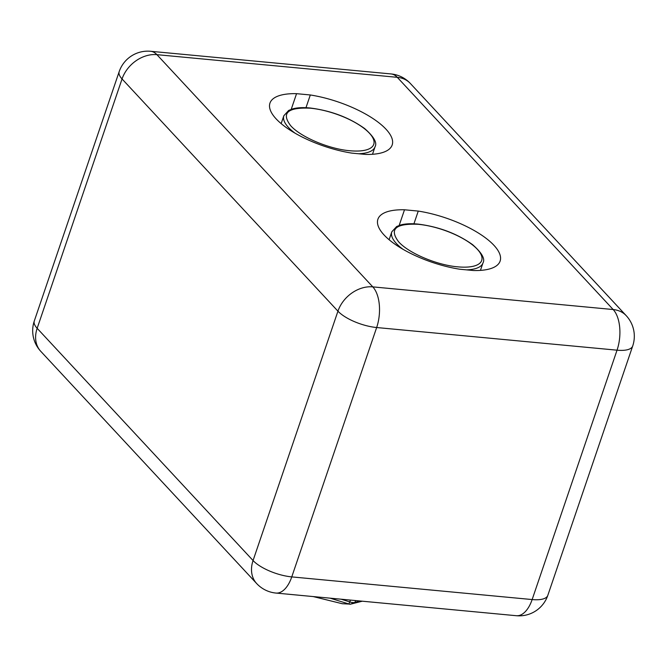 <?xml version="1.0" encoding="UTF-8"?>
<svg xmlns="http://www.w3.org/2000/svg" width="667" height="667" viewBox="0 0 667 667"><rect width="100%" height="100%" fill="white"/><g stroke="black" fill="none" stroke-linecap="round" stroke-linejoin="round"><path stroke-width="1" d="M313.215 596.573L342.271 603.727L348.758 604.044M351.326 603.968L362.314 601.2M330.107 598.166L349.775 604.26L360.797 601.059M350.425 600.075L349.791 601.934L341.104 599.199M348.799 604.052L349.791 601.934A6.045 2.168 18.8 0 0 352.718 602.551A6.045 2.168 18.8 0 0 354.944 602.426L359.721 600.95M310.313 94.972A65.066 23.312 18.8 0 1 392.179 144.964A65.066 23.312 18.8 0 1 365.583 154.419L351.826 153.118A65.066 23.312 18.8 0 1 269.96 103.118A65.066 23.312 18.8 0 1 296.557 93.672L310.313 94.972L305.978 107.695M291.229 109.321L296.557 93.672M413.924 223.804L418.259 211.08L404.502 209.78A65.066 23.312 18.8 0 0 377.906 219.226A65.066 23.312 18.8 0 0 459.771 269.226L473.528 270.527A65.066 23.312 18.8 0 0 500.125 261.072A65.066 23.312 18.8 0 0 418.259 211.08M399.174 225.429L404.502 209.78M295.064 133.192A48.174 17.259 -161.2 0 1 288.411 127.38A48.174 17.259 -161.2 0 1 283.85 115.725L281.157 123.62M372.494 154.277L375.054 146.765A48.174 17.259 -161.2 0 1 358.571 153.752M310.28 108.187A46.156 16.533 -161.2 0 1 369.376 133.167A46.156 16.533 -161.2 0 1 349.833 150.734C329.098 149.049 300.759 137.077 290.729 125.755C281.049 113.056 287.569 107.204 310.28 108.187M403.018 249.3A48.174 17.259 -161.2 0 1 396.356 243.488A48.174 17.259 -161.2 0 1 391.796 231.833L389.111 239.728M480.44 270.385L483 262.881A48.174 17.259 -161.2 0 1 466.516 269.868M418.226 224.304A46.156 16.533 -161.2 0 1 477.33 249.283A46.156 16.533 -161.2 0 1 457.779 266.842C437.043 265.158 408.704 253.185 398.683 241.863C389.003 229.165 395.514 223.312 418.226 224.304M350.517 604.21L354.944 602.426L355.578 600.567M410.33 83.45A30.232 30.232 0 0 0 391.029 73.937A30.232 15.641 95.4 0 1 397.282 77.322A30.232 23.495 137.1 0 1 410.33 83.45L626.23 315.674A30.232 30.232 0 0 1 632.708 345.998A30.232 10.83 -161.2 0 1 617.042 350.183A30.232 15.641 -84.6 0 0 613.181 309.538L372.795 286.877A30.232 15.641 -84.6 0 1 376.655 327.53L291.762 576.897L532.149 599.558L617.042 350.183L376.655 327.53A30.232 10.83 -161.2 0 1 337.944 311.172L122.053 78.948A30.232 10.83 -161.2 0 1 119.185 71.636L34.292 321.002A30.232 30.232 0 0 0 40.77 351.326A30.232 23.495 -42.9 0 1 37.16 328.314A30.232 10.83 -161.2 0 1 34.292 321.002M626.23 315.674A30.232 23.495 137.1 0 0 613.181 309.538L397.282 77.322L156.903 54.661L372.795 286.877A30.232 23.495 -42.9 0 0 337.944 311.172L253.06 560.538A30.232 23.495 137.1 0 0 256.67 583.55A30.232 30.232 0 0 0 275.971 593.063A30.232 15.641 -84.6 0 0 291.762 576.897A30.232 10.83 18.8 0 1 253.06 560.538L37.16 328.314L122.053 78.948A30.232 23.495 -42.9 0 1 156.903 54.661A30.232 15.641 95.4 0 0 150.642 51.284L391.029 73.937M547.815 595.364A30.232 10.83 -161.2 0 1 532.149 599.558A30.232 15.641 -84.6 0 1 516.358 615.716A30.232 30.232 0 0 0 547.815 595.364L632.708 345.998M375.054 146.765C377.355 142.788 373.895 136.718 364.657 128.556C349.041 117.434 330.774 110.572 309.863 107.962C303.06 107.329 297.365 107.612 292.788 108.838L288.686 110.43L283.85 115.725M483 262.881C485.309 258.896 481.841 252.826 472.603 244.664C456.987 233.542 438.719 226.68 417.809 224.07C411.005 223.437 405.311 223.72 400.734 224.946L396.64 226.538L391.796 231.833M516.358 615.716L275.971 593.063M150.642 51.284A30.232 30.232 0 0 0 119.185 71.636M40.77 351.326L256.67 583.55"/></g></svg>
